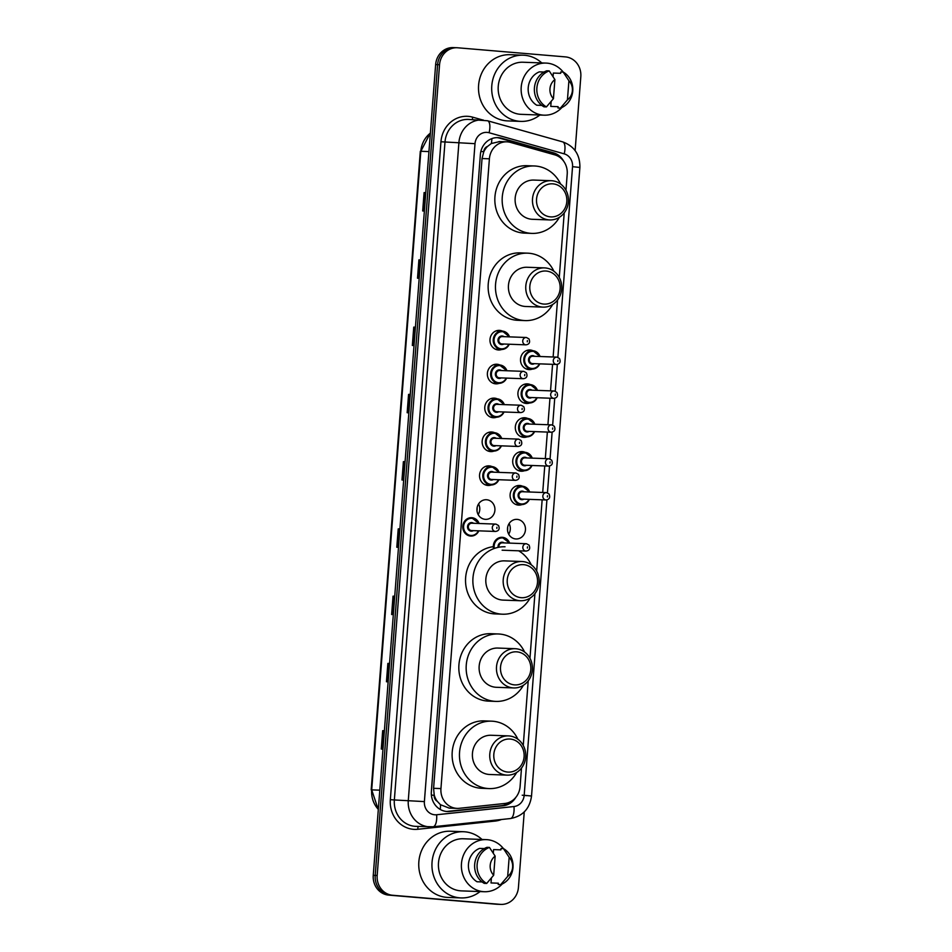 <?xml version="1.0" encoding="UTF-8"?>
<svg xmlns="http://www.w3.org/2000/svg" width="952" height="952" viewBox="0 0 952 952"><rect width="100%" height="100%" fill="white"/><g stroke="black" fill="none" stroke-linecap="round" stroke-linejoin="round"><path stroke-width="1.43" d="M532.335 369.09A9.817 8.996 -87.9 0 1 529.145 369.602A9.817 8.996 -87.9 0 1 528.753 369.578A9.817 8.996 -87.9 0 1 520.53 359.249A9.817 8.996 -87.9 0 1 529.871 349.991A9.817 8.996 -87.9 0 1 530.264 350.015A9.817 8.996 -87.9 0 1 533.013 350.741M529.728 402.97A9.817 8.996 -87.9 0 1 526.539 403.481A9.817 8.996 -87.9 0 1 526.147 403.458A9.817 8.996 -87.9 0 1 517.924 393.128A9.817 8.996 -87.9 0 1 527.265 383.87A9.817 8.996 -87.9 0 1 527.658 383.894A9.817 8.996 -87.9 0 1 530.407 384.608M527.122 436.837A9.817 8.996 -87.9 0 1 523.933 437.349A9.817 8.996 -87.9 0 1 523.54 437.325A9.817 8.996 -87.9 0 1 515.318 427.008A9.817 8.996 -87.9 0 1 524.659 417.738A9.817 8.996 -87.9 0 1 525.052 417.761A9.817 8.996 -87.9 0 1 527.801 418.487M524.516 470.716A9.817 8.996 -87.9 0 1 521.327 471.228A9.817 8.996 -87.9 0 1 520.934 471.204A9.817 8.996 -87.9 0 1 512.712 460.875A9.817 8.996 -87.9 0 1 522.053 451.617A9.817 8.996 -87.9 0 1 522.446 451.641A9.817 8.996 -87.9 0 1 525.195 452.355M521.91 504.596A9.817 8.996 -87.9 0 1 518.721 505.107A9.817 8.996 -87.9 0 1 518.328 505.084A9.817 8.996 -87.9 0 1 510.105 494.754A9.817 8.996 -87.9 0 1 519.447 485.484A9.817 8.996 -87.9 0 1 519.84 485.508A9.817 8.996 -87.9 0 1 522.588 486.234M509.094 523.612A9.817 8.996 -87.9 0 1 508.701 534.179M517.233 519.387A9.817 8.996 -87.9 0 1 525.456 529.717A9.817 8.996 -87.9 0 1 516.115 538.975A9.817 8.996 -87.9 0 1 515.722 538.951A9.817 8.996 -87.9 0 1 507.487 528.622A9.817 8.996 -87.9 0 1 516.841 519.364A9.817 8.996 -87.9 0 1 517.233 519.387M499.193 383.335A9.817 8.996 -87.9 0 1 496.004 383.846A9.817 8.996 -87.9 0 1 495.611 383.823A9.817 8.996 -87.9 0 1 487.376 373.493A9.817 8.996 -87.9 0 1 496.73 364.235A9.817 8.996 -87.9 0 1 497.123 364.259A9.817 8.996 -87.9 0 1 499.871 364.985M496.587 417.214A9.817 8.996 -87.9 0 1 493.398 417.726A9.817 8.996 -87.9 0 1 493.005 417.702A9.817 8.996 -87.9 0 1 484.77 407.373A9.817 8.996 -87.9 0 1 494.124 398.115A9.817 8.996 -87.9 0 1 494.516 398.138A9.817 8.996 -87.9 0 1 497.265 398.852M493.981 451.093A9.817 8.996 -87.9 0 1 490.792 451.593A9.817 8.996 -87.9 0 1 490.399 451.569A9.817 8.996 -87.9 0 1 482.164 441.252A9.817 8.996 -87.9 0 1 491.518 431.982A9.817 8.996 -87.9 0 1 491.91 432.006A9.817 8.996 -87.9 0 1 494.659 432.732M491.375 484.961A9.817 8.996 -87.9 0 1 488.186 485.472A9.817 8.996 -87.9 0 1 487.793 485.449A9.817 8.996 -87.9 0 1 479.558 475.119A9.817 8.996 -87.9 0 1 488.911 465.861A9.817 8.996 -87.9 0 1 489.304 465.885A9.817 8.996 -87.9 0 1 492.053 466.599M501.799 349.467A9.817 8.996 -87.9 0 1 498.61 349.979A9.817 8.996 -87.9 0 1 498.217 349.955A9.817 8.996 -87.9 0 1 489.982 339.626A9.817 8.996 -87.9 0 1 499.336 330.368A9.817 8.996 -87.9 0 1 499.729 330.392A9.817 8.996 -87.9 0 1 502.477 331.106M478.558 503.977A9.817 8.996 -87.9 0 1 478.166 514.544M486.686 499.752A9.817 8.996 -87.9 0 1 494.921 510.082A9.817 8.996 -87.9 0 1 485.579 519.352A9.817 8.996 -87.9 0 1 485.187 519.328A9.817 8.996 -87.9 0 1 476.952 508.999A9.817 8.996 -87.9 0 1 486.305 499.729A9.817 8.996 -87.9 0 1 486.686 499.752M507.642 527.325A12.269 11.245 -87.9 0 1 507.535 530.359M477.107 507.702A12.269 11.245 -87.9 0 1 477 510.724M565.964 190.257L567.213 174.061A18.397 16.874 92.1 0 0 554.707 154.831L510.522 142.407A18.397 16.874 92.1 0 0 507.63 141.884A18.397 16.874 92.1 0 0 506.892 141.836A18.397 16.874 92.1 0 0 489.399 158.805L440.943 788.577A18.397 16.874 92.1 0 0 457.079 808.379A18.397 16.874 92.1 0 0 459.292 808.308L504.798 803.476A18.397 16.874 92.1 0 0 520.09 786.59L521.506 768.05M437.182 801.227A18.397 16.874 -87.9 0 1 434.219 794.979L434.195 795.313A6.128 5.629 92.1 0 0 437.182 801.227L440.467 804.714L449.165 808.093L457.079 808.379M499.729 141.586L491.339 143.502L487.579 146.382A6.128 5.629 92.1 0 0 483.723 151.725L480.867 151.487M483.723 151.725L483.699 152.046A18.397 16.874 -87.9 0 1 487.579 146.382M483.699 152.046L482.045 158.532L433.588 788.304L434.219 794.979M523.255 745.452L528.217 680.858M529.955 658.26L534.929 593.667M536.666 571.069L542.152 499.824M542.711 492.481L544.758 465.956M545.317 458.602L547.364 432.077M547.924 424.735L549.97 398.198M550.53 390.855L552.577 364.33M553.136 356.988L557.527 300.047M559.264 277.448L564.227 212.855M563.632 161.138A18.397 16.874 92.1 0 0 553.421 152.796L501.514 138.207A18.397 16.874 92.1 0 0 498.61 137.671A18.397 16.874 92.1 0 0 497.872 137.635A18.397 16.874 92.1 0 0 480.379 154.593L431.351 791.719A18.397 16.874 92.1 0 0 447.5 811.532A18.397 16.874 92.1 0 0 449.701 811.449L503.18 805.773A18.397 16.874 92.1 0 0 515.782 797.419M524.243 811.925L518.435 887.431A18.397 16.874 -87.9 0 1 500.942 904.4A18.397 16.874 -87.9 0 1 500.205 904.352L392.569 895.261A18.397 16.874 -87.9 0 1 377.17 875.495L439.55 64.712A18.397 16.874 -87.9 0 1 457.043 47.743A18.397 16.874 -87.9 0 1 457.781 47.79L565.417 56.894A18.397 16.874 -87.9 0 1 580.815 76.66L575.127 150.583M500.942 904.4L498.979 904.329A18.397 16.874 -87.9 0 1 498.253 904.281L390.618 895.178A18.397 16.874 -87.9 0 1 375.207 875.423L437.599 64.641A18.397 16.874 -87.9 0 1 455.092 47.671A18.397 16.874 -87.9 0 1 455.829 47.719M509.725 802.119A18.397 16.874 -87.9 0 1 501.228 805.701L447.749 811.378A18.397 16.874 -87.9 0 1 446.524 811.461M496.896 137.624A18.397 16.874 -87.9 0 1 499.55 138.135L551.47 152.725A18.397 16.874 -87.9 0 1 557.432 155.866M455.092 47.671L453.14 47.6A18.397 16.874 -87.9 0 0 435.647 64.569L373.255 875.34A18.397 16.874 -87.9 0 0 388.666 895.106L496.289 904.21A18.397 16.874 -87.9 0 0 497.027 904.257L498.979 904.329A18.397 16.874 -87.9 0 1 498.253 904.281L390.618 895.178A18.397 16.874 -87.9 0 1 375.207 875.423L437.599 64.641A18.397 16.874 -87.9 0 1 455.092 47.671L457.043 47.743M384.382 730.755L382.692 730.672L381.288 749.022L382.966 749.081M384.382 730.743L382.692 730.672M387.869 663.413L389.558 663.484L387.869 663.413L386.452 681.763L388.142 681.822M393.045 596.154L394.735 596.226L393.045 596.154L391.629 614.504L393.319 614.564M398.222 528.895L399.911 528.967L398.222 528.895L396.805 547.245L398.495 547.305M424.092 192.601L425.782 192.661L424.092 192.601L422.688 210.951L424.378 211.011M420.605 259.944L418.916 259.86L417.512 278.21L419.201 278.27M420.605 259.92L418.916 259.86M413.751 327.119L415.429 327.179L413.751 327.119L412.335 345.469L414.025 345.528M410.252 394.461L408.575 394.378L407.158 412.728L408.848 412.787M410.264 394.449L408.575 394.378M403.398 461.637L405.088 461.708L403.398 461.637L401.982 479.986L403.672 480.046M539.832 115.025A33.118 30.369 -87.9 0 1 520.851 121.392A33.118 30.369 -87.9 0 1 519.53 121.309A33.118 30.369 -87.9 0 1 491.744 86.454A33.118 30.369 -87.9 0 1 523.279 55.192A33.118 30.369 -87.9 0 1 524.611 55.276A33.118 30.369 -87.9 0 1 541.747 62.927M520.851 121.392L507.654 120.904A33.118 30.369 -87.9 0 1 506.321 120.821A33.118 30.369 -87.9 0 1 478.547 85.966A33.118 30.369 -87.9 0 1 510.082 54.704L523.279 55.192M561.918 107.481A26.073 23.907 -87.9 0 1 544.08 115.18A26.073 23.907 -87.9 0 1 543.045 115.121A26.073 23.907 -87.9 0 1 521.172 87.691A26.073 23.907 -87.9 0 1 545.996 63.082A26.073 23.907 -87.9 0 1 547.043 63.141A26.073 23.907 -87.9 0 1 563.215 72.078A19.623 18.005 -87.9 0 1 572.759 91.011A19.623 18.005 -87.9 0 1 560.442 108.1L557.991 108.004L558.098 106.672L550.768 106.398L551.137 101.519M544.08 115.18L521.101 114.335A26.073 23.907 -87.9 0 1 520.066 114.276A26.073 23.907 -87.9 0 1 498.205 86.846A26.073 23.907 -87.9 0 1 523.029 62.237L545.996 63.082M553.053 76.6L553.326 73.054L560.657 73.316L560.764 71.983L563.203 72.078L568.915 80.777A12.269 11.245 -87.9 0 1 567.44 99.865L568.915 80.777M567.44 99.865L560.442 108.1M544.08 72.043L539.32 71.864A18.397 16.874 -87.9 0 0 528.217 87.715A18.397 16.874 -87.9 0 0 536.75 105.22L541.855 105.398M553.433 98.675A12.269 11.245 -87.9 0 1 554.897 79.587L553.433 98.675L546.424 106.91A19.623 18.005 -87.9 0 1 536.88 87.977A19.623 18.005 -87.9 0 1 549.197 70.888L546.745 70.793A19.623 18.005 -87.9 0 0 534.429 87.881A19.623 18.005 -87.9 0 0 543.973 106.826L546.424 106.91M554.897 79.587L549.197 70.888M550.411 216.877A16.565 15.184 -87.9 0 1 536.547 199.087A16.565 15.184 -87.9 0 1 552.945 183.855A16.565 15.184 -87.9 0 1 566.809 201.645A16.565 15.184 -87.9 0 1 550.411 216.877M548.947 219.888A19.623 18.005 -87.9 0 1 532.489 199.23A19.623 18.005 -87.9 0 1 551.172 180.701A19.623 18.005 -87.9 0 1 551.958 180.749A19.623 18.005 -87.9 0 1 568.427 201.407A19.623 18.005 -87.9 0 1 549.732 219.936A19.623 18.005 -87.9 0 1 548.947 219.888M551.172 180.701L533.822 180.071A19.623 18.005 92.1 0 0 515.139 198.587A19.623 18.005 92.1 0 0 531.597 219.246A19.623 18.005 92.1 0 0 532.382 219.293L549.732 219.936M559.383 217.294A33.736 30.94 -87.9 0 1 531.859 233.395A33.736 30.94 -87.9 0 1 530.514 233.311A33.736 30.94 -87.9 0 1 502.216 197.802A33.736 30.94 -87.9 0 1 534.346 165.969A33.736 30.94 -87.9 0 1 535.69 166.053A33.736 30.94 -87.9 0 1 560.609 184.045M531.859 233.395L524.528 233.121A33.736 30.94 -87.9 0 1 523.183 233.038A33.736 30.94 -87.9 0 1 494.885 197.54A33.736 30.94 -87.9 0 1 527.015 165.696L534.346 165.969M543.699 304.069A16.565 15.184 -87.9 0 1 529.836 286.278A16.565 15.184 -87.9 0 1 546.234 271.046A16.565 15.184 -87.9 0 1 560.109 288.837A16.565 15.184 -87.9 0 1 543.699 304.069M542.235 307.079A19.623 18.005 -87.9 0 1 525.778 286.421A19.623 18.005 -87.9 0 1 544.473 267.893A19.623 18.005 -87.9 0 1 545.246 267.94A19.623 18.005 -87.9 0 1 561.716 288.599A19.623 18.005 -87.9 0 1 543.021 307.127A19.623 18.005 -87.9 0 1 542.235 307.079M544.473 267.893L527.111 267.262A19.623 18.005 92.1 0 0 508.427 285.779A19.623 18.005 92.1 0 0 524.885 306.437A19.623 18.005 92.1 0 0 525.671 306.485L543.021 307.127M552.672 304.485A33.736 30.94 -87.9 0 1 525.147 320.586A33.736 30.94 -87.9 0 1 523.802 320.503A33.736 30.94 -87.9 0 1 495.516 285.005A33.736 30.94 -87.9 0 1 527.634 253.161A33.736 30.94 -87.9 0 1 528.979 253.244A33.736 30.94 -87.9 0 1 553.897 271.237M525.147 320.586L517.817 320.312A33.736 30.94 -87.9 0 1 516.472 320.229A33.736 30.94 -87.9 0 1 488.186 284.731A33.736 30.94 -87.9 0 1 520.304 252.887L527.634 253.161M521.101 597.678A16.565 15.184 -87.9 0 1 507.237 579.899A16.565 15.184 -87.9 0 1 523.648 564.667A16.565 15.184 -87.9 0 1 537.511 582.457A16.565 15.184 -87.9 0 1 521.101 597.678M519.649 600.688A19.623 18.005 -87.9 0 1 503.192 580.042A19.623 18.005 -87.9 0 1 521.875 561.513A19.623 18.005 -87.9 0 1 522.66 561.561A19.623 18.005 -87.9 0 1 539.118 582.219A19.623 18.005 -87.9 0 1 520.435 600.736A19.623 18.005 -87.9 0 1 519.649 600.688M521.875 561.513L504.524 560.871A19.623 18.005 92.1 0 0 485.829 579.399A19.623 18.005 92.1 0 0 502.299 600.058A19.623 18.005 92.1 0 0 503.084 600.105L520.435 600.736M530.085 598.106A33.736 30.94 -87.9 0 1 502.561 614.207A33.736 30.94 -87.9 0 1 501.216 614.123A33.736 30.94 -87.9 0 1 472.918 578.614A33.736 30.94 -87.9 0 1 505.036 546.781M502.561 614.207L495.23 613.933A33.736 30.94 -87.9 0 1 493.886 613.85A33.736 30.94 -87.9 0 1 465.528 580.744A33.736 30.94 -87.9 0 1 493.326 546.686M518.673 550.815A33.736 30.94 -87.9 0 1 531.299 564.845M514.401 684.869A16.565 15.184 -87.9 0 1 500.526 667.09A16.565 15.184 -87.9 0 1 516.936 651.858A16.565 15.184 -87.9 0 1 530.799 669.649A16.565 15.184 -87.9 0 1 514.401 684.869M512.938 687.891A19.623 18.005 -87.9 0 1 496.48 667.233A19.623 18.005 -87.9 0 1 515.163 648.705A19.623 18.005 -87.9 0 1 515.948 648.752A19.623 18.005 -87.9 0 1 532.406 669.411A19.623 18.005 -87.9 0 1 513.723 687.939A19.623 18.005 -87.9 0 1 512.938 687.891M515.163 648.705L497.813 648.062A19.623 18.005 92.1 0 0 479.13 666.59A19.623 18.005 92.1 0 0 495.587 687.249A19.623 18.005 92.1 0 0 496.373 687.296L513.723 687.939M523.374 685.297A33.736 30.94 -87.9 0 1 495.849 701.398A33.736 30.94 -87.9 0 1 494.505 701.315A33.736 30.94 -87.9 0 1 466.206 665.805A33.736 30.94 -87.9 0 1 498.336 633.972A33.736 30.94 -87.9 0 1 499.681 634.056A33.736 30.94 -87.9 0 1 524.6 652.049M495.849 701.398L488.519 701.124A33.736 30.94 -87.9 0 1 487.174 701.041A33.736 30.94 -87.9 0 1 458.876 665.543A33.736 30.94 -87.9 0 1 490.994 633.699L498.336 633.972M507.69 772.072A16.565 15.184 -87.9 0 1 493.826 754.281A16.565 15.184 -87.9 0 1 510.224 739.049A16.565 15.184 -87.9 0 1 524.088 756.84A16.565 15.184 -87.9 0 1 507.69 772.072M506.226 775.083A19.623 18.005 -87.9 0 1 489.768 754.424A19.623 18.005 -87.9 0 1 508.451 735.896A19.623 18.005 -87.9 0 1 509.237 735.944A19.623 18.005 -87.9 0 1 525.706 756.602A19.623 18.005 -87.9 0 1 507.011 775.13A19.623 18.005 -87.9 0 1 506.226 775.083M508.451 735.896L491.101 735.265A19.623 18.005 92.1 0 0 472.418 753.782A19.623 18.005 92.1 0 0 488.876 774.44A19.623 18.005 92.1 0 0 489.661 774.488L507.011 775.13M516.662 772.488A33.736 30.94 -87.9 0 1 489.138 788.589A33.736 30.94 -87.9 0 1 487.793 788.506A33.736 30.94 -87.9 0 1 459.507 752.996A33.736 30.94 -87.9 0 1 491.625 721.164A33.736 30.94 -87.9 0 1 492.969 721.247A33.736 30.94 -87.9 0 1 517.888 739.24M489.138 788.589L481.807 788.316A33.736 30.94 -87.9 0 1 480.462 788.232A33.736 30.94 -87.9 0 1 452.164 752.734A33.736 30.94 -87.9 0 1 484.294 720.89L491.625 721.164M480.082 891.56A33.118 30.369 -87.9 0 1 461.101 897.926A33.118 30.369 -87.9 0 1 459.768 897.843A33.118 30.369 -87.9 0 1 431.994 862.988A33.118 30.369 -87.9 0 1 463.529 831.727A33.118 30.369 -87.9 0 1 464.85 831.81A33.118 30.369 -87.9 0 1 481.998 839.462M461.101 897.926L447.892 897.438A33.118 30.369 -87.9 0 1 446.571 897.355A33.118 30.369 -87.9 0 1 418.797 862.5A33.118 30.369 -87.9 0 1 450.332 831.239L463.529 831.727M502.168 884.015A26.073 23.907 -87.9 0 1 484.33 891.726A26.073 23.907 -87.9 0 1 483.283 891.655A26.073 23.907 -87.9 0 1 461.422 864.226A26.073 23.907 -87.9 0 1 486.246 839.628A26.073 23.907 -87.9 0 1 487.293 839.688A26.073 23.907 -87.9 0 1 503.465 848.613M484.33 891.726L461.351 890.882A26.073 23.907 -87.9 0 1 460.316 890.81A26.073 23.907 -87.9 0 1 438.455 863.381A26.073 23.907 -87.9 0 1 463.267 838.771L486.246 839.628M493.303 853.135L493.576 849.589L500.907 849.862L501.014 848.518L503.453 848.613A19.623 18.005 -87.9 0 1 512.997 867.546A19.623 18.005 -87.9 0 1 500.681 884.634L498.241 884.551L498.348 883.206L491.018 882.944L491.387 878.053M509.165 857.312A12.269 11.245 -87.9 0 1 507.69 876.399L509.165 857.312L503.453 848.613M507.69 876.399L500.681 884.634M484.33 848.577L479.558 848.399A18.397 16.874 -87.9 0 0 468.467 864.249A18.397 16.874 -87.9 0 0 477 881.754L482.105 881.945M493.671 875.221A12.269 11.245 -87.9 0 1 495.147 856.122L493.671 875.221L486.674 883.456A19.623 18.005 -87.9 0 1 477.13 864.511A19.623 18.005 -87.9 0 1 489.447 847.423L486.996 847.339A19.623 18.005 -87.9 0 0 474.679 864.428A19.623 18.005 -87.9 0 0 484.223 883.361L486.674 883.456M495.147 856.122L489.447 847.423M440.288 809.462A18.397 7.271 -96.1 0 0 440.467 804.714M491.339 143.502A18.397 7.164 -74.3 0 0 491.898 138.587M506.024 804.404A18.397 7.271 -96.1 0 0 506.19 803.262M434.195 795.313L431.375 795.075M482.045 158.532L489.399 158.805M433.588 788.304L440.943 788.577M557.872 357.333L572.545 166.683A12.269 11.245 92.1 0 0 564.215 153.855L489.102 132.744A12.269 11.245 92.1 0 0 487.162 132.399A12.269 11.245 92.1 0 0 475.012 143.681L424.39 801.596A12.269 11.245 92.1 0 0 434.659 814.769A12.269 11.245 92.1 0 0 436.623 814.757L513.985 806.534A12.269 11.245 92.1 0 0 524.183 795.277L546.912 499.907M424.39 801.596L394.354 799.954A24.538 22.503 92.1 0 0 414.905 826.312A24.538 22.503 92.1 0 0 415.881 826.372L433.029 826.776A12.269 4.855 -96.1 0 1 432.755 826.776A24.538 22.503 -87.9 0 1 429.816 826.883A24.538 22.503 -87.9 0 1 428.828 826.824A24.538 22.503 -87.9 0 1 408.289 800.465L458.912 142.55A24.538 22.503 -87.9 0 1 482.236 119.928A24.538 22.503 -87.9 0 1 483.223 119.988M501.49 819.505A27.596 25.311 -87.9 0 1 495.218 821.064L417.857 829.275A27.596 25.311 -87.9 0 1 390.332 799.68L440.954 141.753L475.012 143.681M510.117 818.565A12.269 4.855 -96.1 0 0 510.391 818.553L433.029 826.776A12.269 4.855 -96.1 0 0 436.623 814.757M440.954 141.753A27.596 25.311 -87.9 0 1 468.301 116.37A27.596 25.311 -87.9 0 1 472.644 117.167L482.545 119.94M489.102 132.744A12.269 4.772 -74.3 0 0 487.531 120.761L468.313 119.416A24.538 22.503 92.1 0 0 444.989 142.038L394.354 799.954L390.332 799.68M439.55 64.712L435.647 64.569M377.17 875.495L373.255 875.34M392.569 895.261L388.666 895.106M500.205 904.352L496.289 904.21M547.448 492.838L549.518 466.028M550.054 458.959L552.124 432.16M552.66 425.08L554.73 398.281M555.266 391.212L557.337 364.402M495.218 821.064A3.07 1.214 83.9 0 1 495.207 820.172M417.857 829.275A3.07 1.214 83.9 0 1 418.392 826.467M472.573 119.571A3.07 1.19 105.7 0 1 472.644 117.167M524.183 795.277L531.525 796.039C529.74 808.748 522.696 816.257 510.391 818.553A12.269 4.855 -96.1 0 0 513.985 806.534M572.545 166.683L579.887 167.445C580.077 154.688 574.33 146.156 562.644 141.872L487.531 120.761M564.215 153.855A12.269 4.772 -74.3 0 0 562.644 141.872M522.22 795.206L526.635 795.658M499.55 138.135L501.514 138.207M551.47 152.725L553.421 152.796M501.228 805.701L503.18 805.773M447.749 811.378L449.701 811.449M378.313 809.676L371.697 789.874A24.538 22.503 92.1 0 0 378.337 809.367M430.363 133.161A24.538 22.503 92.1 0 0 420.832 151.273L430.387 132.899M428.947 151.582L420.832 151.273L371.697 789.874L379.812 790.172M402.387 479.998L403.803 461.66M407.563 412.74L408.979 394.402M412.74 345.481L414.156 327.143M417.916 278.222L419.332 259.884M423.093 210.963L424.509 192.625M397.21 547.257L398.626 528.919M392.045 614.516L393.45 596.178M386.869 681.775L388.273 663.437M381.692 749.034L383.097 730.696M509.249 344.231A9.199 8.437 -87.9 0 1 501.323 349.467A9.199 8.437 -87.9 0 1 500.954 349.443A9.199 8.437 -87.9 0 1 493.243 339.757A9.199 8.437 -87.9 0 1 502.002 331.07A9.199 8.437 -87.9 0 1 502.37 331.094A9.199 8.437 -87.9 0 1 509.522 336.877M509.153 336.865A8.592 7.878 92.1 0 0 502.561 331.712A8.592 7.878 92.1 0 0 494.052 339.614A8.592 7.878 92.1 0 0 501.24 348.837A8.592 7.878 92.1 0 0 508.88 344.219M503.798 344.029A4.296 3.939 -87.9 0 1 497.979 339.947A4.296 3.939 -87.9 0 1 504.072 336.675M502.43 336.615A3.677 3.38 92.1 0 0 498.777 340.078A3.677 3.38 92.1 0 0 502.156 343.969M526.408 337.496L528.967 338.9C530.359 342.339 529.36 344.315 525.968 344.85A3.677 3.38 -87.9 0 1 522.731 340.959A3.677 3.38 -87.9 0 1 526.385 337.496L502.287 336.603M527.277 341.827L527.372 340.602L527.277 341.827M499.764 364.973A9.199 8.437 -87.9 0 1 506.916 370.745L499.395 364.949A9.199 8.437 -87.9 0 1 499.764 364.973M506.642 378.099A9.199 8.437 -87.9 0 1 498.717 383.335A9.199 8.437 -87.9 0 1 498.348 383.311A9.199 8.437 -87.9 0 1 490.637 373.636A9.199 8.437 -87.9 0 1 499.395 364.949L493.576 364.735M506.547 370.733A8.592 7.878 92.1 0 0 499.955 365.592A8.592 7.878 92.1 0 0 491.446 373.493A8.592 7.878 92.1 0 0 498.634 382.716A8.592 7.878 92.1 0 0 506.274 378.087M501.192 377.908A4.296 3.939 -87.9 0 1 495.373 373.815A4.296 3.939 -87.9 0 1 501.454 370.542M499.824 370.495A3.677 3.38 92.1 0 0 496.17 373.957A3.677 3.38 92.1 0 0 499.55 377.837M523.802 371.375L526.361 372.779C527.753 376.218 526.753 378.194 523.362 378.717A3.677 3.38 -87.9 0 1 520.125 374.838A3.677 3.38 -87.9 0 1 523.778 371.375L499.681 370.483M524.671 375.695L524.766 374.469L524.671 375.695M504.036 411.978A9.199 8.437 -87.9 0 1 496.111 417.214A9.199 8.437 -87.9 0 1 495.742 417.19A9.199 8.437 -87.9 0 1 488.019 407.504A9.199 8.437 -87.9 0 1 496.789 398.817A9.199 8.437 -87.9 0 1 497.158 398.84A9.199 8.437 -87.9 0 1 504.31 404.624M503.941 404.612A8.592 7.878 92.1 0 0 497.349 399.459A8.592 7.878 92.1 0 0 488.84 407.361A8.592 7.878 92.1 0 0 496.028 416.583A8.592 7.878 92.1 0 0 503.667 411.966M498.586 411.776A4.296 3.939 -87.9 0 1 492.767 407.694A4.296 3.939 -87.9 0 1 498.848 404.422M497.218 404.362A3.677 3.38 92.1 0 0 493.564 407.825A3.677 3.38 92.1 0 0 496.944 411.716M497.075 404.362L521.196 405.243L523.755 406.659C525.147 410.086 524.147 412.073 520.756 412.597A3.677 3.38 -87.9 0 1 517.519 408.705A3.677 3.38 -87.9 0 1 521.172 405.243M522.065 409.574L522.16 408.348L522.065 409.574M501.43 445.857A9.199 8.437 -87.9 0 1 493.505 451.081A9.199 8.437 -87.9 0 1 493.136 451.058A9.199 8.437 -87.9 0 1 485.413 441.383A9.199 8.437 -87.9 0 1 494.183 432.696A9.199 8.437 -87.9 0 1 494.552 432.72A9.199 8.437 -87.9 0 1 501.704 438.503M501.335 438.479A8.592 7.878 92.1 0 0 494.742 433.338A8.592 7.878 92.1 0 0 486.234 441.24A8.592 7.878 92.1 0 0 493.422 450.463A8.592 7.878 92.1 0 0 501.061 445.833M495.98 445.655A4.296 3.939 -87.9 0 1 490.161 441.573A4.296 3.939 -87.9 0 1 496.242 438.301M494.612 438.241A3.677 3.38 92.1 0 0 490.958 441.704A3.677 3.38 92.1 0 0 494.338 445.584M494.469 438.229L518.59 439.122L521.149 440.526C522.541 443.965 521.541 445.941 518.15 446.464A3.677 3.38 -87.9 0 1 514.913 442.585A3.677 3.38 -87.9 0 1 518.566 439.122M519.459 443.442L519.554 442.228L519.459 443.442M485.08 484.747L490.899 484.961L495.968 483.366L498.872 479.725A9.199 8.437 -87.9 0 1 490.899 484.961A9.199 8.437 -87.9 0 1 490.53 484.937A9.199 8.437 -87.9 0 1 482.807 475.25A9.199 8.437 -87.9 0 1 491.577 466.575A9.199 8.437 -87.9 0 1 491.934 466.587A9.199 8.437 -87.9 0 1 499.098 472.37M498.729 472.359A8.592 7.878 92.1 0 0 492.136 467.218A8.592 7.878 92.1 0 0 483.628 475.107A8.592 7.878 92.1 0 0 490.815 484.33A8.592 7.878 92.1 0 0 498.455 479.713M493.374 479.522A4.296 3.939 -87.9 0 1 487.555 475.441A4.296 3.939 -87.9 0 1 493.636 472.168M492.005 472.109A3.677 3.38 92.1 0 0 488.352 475.583A3.677 3.38 92.1 0 0 491.732 479.463M515.984 473.001L518.543 474.405C519.935 477.833 518.935 479.82 515.544 480.343A3.677 3.38 -87.9 0 1 512.307 476.464A3.677 3.38 -87.9 0 1 515.96 473.001L491.863 472.109M516.853 477.321L516.948 476.095L516.853 477.321M478.808 530.835A9.199 8.437 -87.9 0 1 470.883 536.071A9.199 8.437 -87.9 0 1 470.514 536.047A9.199 8.437 -87.9 0 1 462.803 526.361A9.199 8.437 -87.9 0 1 471.561 517.686A9.199 8.437 -87.9 0 1 471.93 517.709A9.199 8.437 -87.9 0 1 479.082 523.481M478.713 523.469A8.592 7.878 92.1 0 0 472.121 518.328A8.592 7.878 92.1 0 0 463.612 526.218A8.592 7.878 92.1 0 0 470.812 535.44A8.592 7.878 92.1 0 0 478.44 530.823M473.358 530.633A4.296 3.939 -87.9 0 1 467.539 526.551A4.296 3.939 -87.9 0 1 473.632 523.279M471.99 523.231A3.677 3.38 92.1 0 0 468.336 526.694A3.677 3.38 92.1 0 0 471.716 530.573M471.847 523.219L495.968 524.112L498.527 525.516C499.919 528.943 498.919 530.93 495.528 531.454A3.677 3.38 -87.9 0 1 492.291 527.575A3.677 3.38 -87.9 0 1 495.944 524.112M496.837 528.431L496.932 527.206L496.837 528.431M539.784 363.854A9.199 8.437 -87.9 0 1 531.859 369.09A9.199 8.437 -87.9 0 1 531.49 369.067A9.199 8.437 -87.9 0 1 523.778 359.392A9.199 8.437 -87.9 0 1 532.537 350.705A9.199 8.437 -87.9 0 1 532.906 350.729A9.199 8.437 -87.9 0 1 540.058 356.5L532.906 350.729L526.718 350.491M539.689 356.488A8.592 7.878 92.1 0 0 533.096 351.347A8.592 7.878 92.1 0 0 524.6 359.237A8.592 7.878 92.1 0 0 531.787 368.472A8.592 7.878 92.1 0 0 539.415 363.842M534.334 363.664A4.296 3.939 -87.9 0 1 528.515 359.57A4.296 3.939 -87.9 0 1 534.607 356.298M532.965 356.25A3.677 3.38 92.1 0 0 529.312 359.713A3.677 3.38 92.1 0 0 532.703 363.593M532.549 363.593L556.503 364.473A3.677 3.38 -87.9 0 1 553.267 360.594A3.677 3.38 -87.9 0 1 556.92 357.131L532.822 356.238M557.908 360.225L557.812 361.451L557.908 360.225M537.178 397.734A9.199 8.437 -87.9 0 1 529.252 402.97A9.199 8.437 -87.9 0 1 528.884 402.946A9.199 8.437 -87.9 0 1 521.172 393.259A9.199 8.437 -87.9 0 1 529.931 384.572A9.199 8.437 -87.9 0 1 530.3 384.596A9.199 8.437 -87.9 0 1 537.452 390.38M537.083 390.368A8.592 7.878 92.1 0 0 530.49 385.215A8.592 7.878 92.1 0 0 521.982 393.117A8.592 7.878 92.1 0 0 529.181 402.339A8.592 7.878 92.1 0 0 536.809 397.722M531.728 397.531A4.296 3.939 -87.9 0 1 525.909 393.45A4.296 3.939 -87.9 0 1 532.001 390.177M530.359 390.118A3.677 3.38 92.1 0 0 526.706 393.581A3.677 3.38 92.1 0 0 530.097 397.472M529.943 397.472L553.897 398.352A3.677 3.38 -87.9 0 1 550.661 394.461A3.677 3.38 -87.9 0 1 554.314 390.998M555.302 394.104L555.206 395.33L555.302 394.104M534.572 431.613A9.199 8.437 -87.9 0 1 526.646 436.837A9.199 8.437 -87.9 0 1 526.278 436.813A9.199 8.437 -87.9 0 1 518.566 427.139A9.199 8.437 -87.9 0 1 527.325 418.452A9.199 8.437 -87.9 0 1 527.694 418.475A9.199 8.437 -87.9 0 1 534.846 424.247M534.477 424.235A8.592 7.878 92.1 0 0 527.884 419.094A8.592 7.878 92.1 0 0 519.375 426.996A8.592 7.878 92.1 0 0 526.575 436.218A8.592 7.878 92.1 0 0 534.203 431.589M529.122 431.411A4.296 3.939 -87.9 0 1 523.303 427.317A4.296 3.939 -87.9 0 1 529.395 424.057M527.753 423.997A3.677 3.38 92.1 0 0 524.1 427.46A3.677 3.38 92.1 0 0 527.479 431.339M527.337 431.339L551.291 432.22A3.677 3.38 -87.9 0 1 548.054 428.34A3.677 3.38 -87.9 0 1 551.708 424.878M552.695 427.983L552.6 429.197L552.695 427.983M518.221 470.502L524.04 470.716L529.11 469.122L532.013 465.48A9.199 8.437 -87.9 0 1 524.04 470.716A9.199 8.437 -87.9 0 1 523.671 470.693A9.199 8.437 -87.9 0 1 515.96 461.006A9.199 8.437 -87.9 0 1 524.719 452.331A9.199 8.437 -87.9 0 1 525.087 452.343A9.199 8.437 -87.9 0 1 532.239 458.126M531.87 458.114A8.592 7.878 92.1 0 0 525.278 452.973A8.592 7.878 92.1 0 0 516.769 460.863A8.592 7.878 92.1 0 0 523.969 470.086A8.592 7.878 92.1 0 0 531.597 465.468M526.515 465.278A4.296 3.939 -87.9 0 1 520.696 461.196A4.296 3.939 -87.9 0 1 526.789 457.924M525.147 457.864A3.677 3.38 92.1 0 0 521.494 461.339A3.677 3.38 92.1 0 0 524.873 465.219M524.731 465.219L548.685 466.099A3.677 3.38 -87.9 0 1 545.448 462.22A3.677 3.38 -87.9 0 1 549.102 458.745L525.004 457.864M550.089 461.851L549.994 463.077L550.089 461.851M529.36 499.36A9.199 8.437 -87.9 0 1 521.434 504.584A9.199 8.437 -87.9 0 1 521.065 504.56A9.199 8.437 -87.9 0 1 513.354 494.885A9.199 8.437 -87.9 0 1 522.112 486.198A9.199 8.437 -87.9 0 1 522.481 486.222A9.199 8.437 -87.9 0 1 529.633 492.005M529.264 491.982A8.592 7.878 92.1 0 0 522.672 486.841A8.592 7.878 92.1 0 0 514.163 494.742A8.592 7.878 92.1 0 0 521.363 503.965A8.592 7.878 92.1 0 0 528.991 499.348M523.909 499.157A4.296 3.939 -87.9 0 1 518.09 495.076A4.296 3.939 -87.9 0 1 524.183 491.803M522.541 491.744A3.677 3.38 92.1 0 0 518.888 495.207A3.677 3.38 92.1 0 0 522.267 499.086M522.124 499.086L546.079 499.967A3.677 3.38 -87.9 0 1 542.842 496.087A3.677 3.38 -87.9 0 1 546.496 492.624L522.398 491.732M547.483 495.73L547.388 496.944L547.483 495.73M493.552 548.733A9.199 8.437 -87.9 0 1 502.097 537.309A9.199 8.437 -87.9 0 1 502.466 537.333A9.199 8.437 -87.9 0 1 509.617 543.116M509.249 543.104A8.592 7.878 92.1 0 0 502.656 537.951A8.592 7.878 92.1 0 0 494.314 548.447M498.134 547.364A4.296 3.939 -87.9 0 1 504.167 542.914M502.109 550.197L526.063 551.077A3.677 3.38 -87.9 0 1 522.827 547.198A3.677 3.38 -87.9 0 1 526.48 543.735M527.467 546.841L527.372 548.066L527.467 546.841M502.525 542.854A3.677 3.38 92.1 0 0 498.931 547.21M499.026 141.55L506.892 141.836M531.525 796.039L579.887 167.445M371.185 789.874L420.32 151.285M495.504 349.253L501.323 349.467L506.393 347.873L509.296 344.231M509.57 336.877L502.37 331.094L496.182 330.856M525.968 344.85L502.013 343.958M492.898 383.12L498.717 383.335L503.786 381.752L506.69 378.111M523.362 378.717L499.407 377.837M490.292 417L496.111 417.214L501.18 415.619L504.084 411.978M504.358 404.624L497.158 398.84L490.97 398.602M520.756 412.597L496.801 411.716M487.686 450.867L493.505 451.081L498.574 449.499L501.478 445.857M501.752 438.503L494.552 432.72L488.364 432.482M518.15 446.464L494.195 445.584M499.145 472.37L491.946 466.599L485.758 466.361M515.544 480.343L491.589 479.463M470.883 536.071L475.952 534.477L478.856 530.835M479.13 523.481L471.561 517.686M495.528 531.454L471.573 530.573M539.832 363.866L536.928 367.508L531.859 369.09L526.039 368.876M556.503 364.473C559.895 363.95 560.895 361.974 559.502 358.535L556.944 357.131M524.112 384.358L530.3 384.596L537.499 390.38M530.216 390.106L554.338 390.998L556.896 392.414C558.288 395.842 557.289 397.829 553.897 398.352M537.226 397.734L534.322 401.375L529.252 402.97L523.433 402.755M521.506 418.237L527.694 418.475L534.893 424.259M527.61 423.985L551.732 424.878L554.29 426.282C555.682 429.721 554.683 431.696 551.291 432.22M534.619 431.613L531.716 435.254L526.646 436.837L520.827 436.623M518.899 452.117L525.087 452.343L532.287 458.126M548.685 466.099C552.077 465.576 553.076 463.588 551.684 460.161L549.125 458.757M516.293 485.984L522.481 486.222L529.681 492.005M529.407 499.36L526.504 503.001L521.434 504.584L515.615 504.37M546.079 499.967C549.471 499.443 550.47 497.468 549.078 494.028L546.519 492.624M502.097 537.309L509.665 543.116M502.382 542.842L526.504 543.735L529.062 545.139C530.466 548.578 529.467 550.553 526.063 551.077"/></g></svg>
